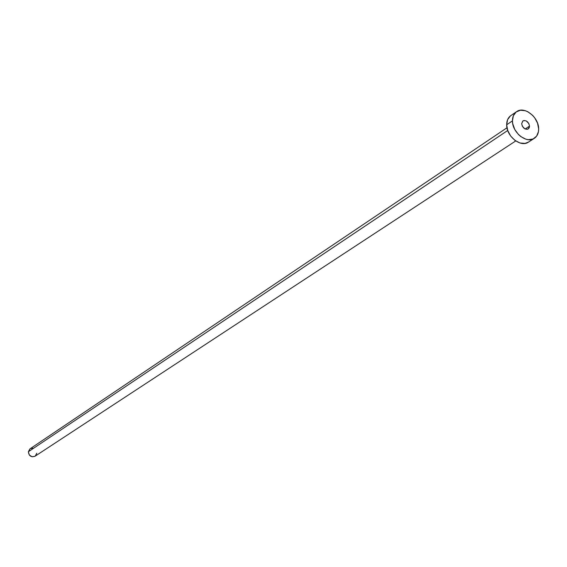 <?xml version="1.0" encoding="UTF-8"?>
<svg xmlns="http://www.w3.org/2000/svg" width="567" height="567" viewBox="0 0 567 567"><rect width="100%" height="100%" fill="white"/><g stroke="black" fill="none" stroke-linecap="round" stroke-linejoin="round"><path stroke-width="0.85" d="M529.528 126.101L528.246 128.907C524.865 129.779 522.668 128.043 521.668 123.698L522.37 126.278L524.907 128.865L527.175 129.311L528.437 128.773L529.259 127.646L529.528 126.101L528.82 123.528L526.289 120.948L524.021 120.495L522.767 121.026L521.668 123.698L522.93 120.906C526.318 120.02 528.515 121.749 529.528 126.101L525.162 128.985L529.528 126.101M506.99 127.781L30.086 448.788L28.371 451.743L507.727 130.474L28.371 451.743C28.967 455.996 31.185 457.491 35.034 456.229L32.17 456.796L29.307 455.01L28.371 451.743L29.902 448.922M512.448 120.877C512.462 116.717 513.851 113.641 516.608 111.656C524.255 105.76 538.87 117.241 538.65 128.886C538.664 133.181 537.218 136.321 534.327 138.32C526.665 144.004 512.143 132.48 512.448 120.877L506.671 124.783L512.448 120.877L513.369 115.725L516.147 111.99L520.357 110.232L525.34 110.707L527.891 111.77L532.626 115.335L534.631 117.702L537.544 123.159L538.65 128.886L538.459 131.587L536.623 136.13L533.1 138.979L528.423 139.688L525.864 139.191L520.804 136.583L518.5 134.57L514.793 129.51L512.745 123.748L512.448 120.877M516.572 111.678L510.832 115.597C508.082 117.575 506.692 120.643 506.671 124.783C506.352 136.335 520.811 147.789 528.458 142.119L534.277 138.348M528.501 142.09L525.007 143.416L520.017 142.997L514.985 140.41L510.669 136.03L507.748 130.538L506.671 124.783L507.6 119.651L510.378 115.93M36.791 453.239L35.267 456.059M30.59 448.504L32.999 448.199M515.736 140.942L35.034 456.229"/></g></svg>

